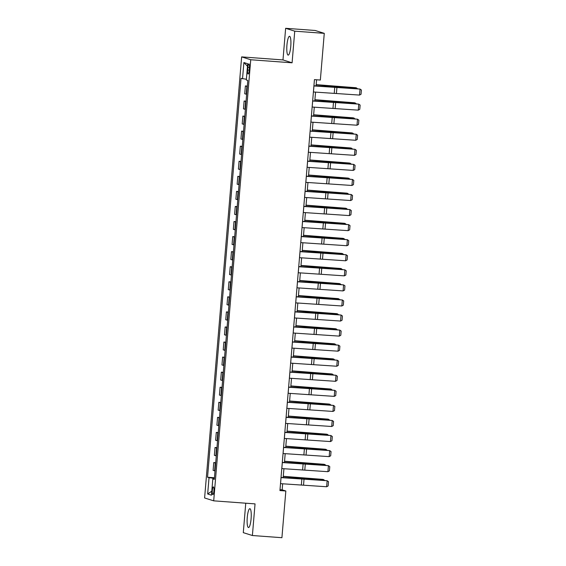 <?xml version="1.0" encoding="UTF-8"?>
<svg xmlns="http://www.w3.org/2000/svg" width="566" height="566" viewBox="0 0 566 566"><rect width="100%" height="100%" fill="white"/><g stroke="black" fill="none" stroke-linecap="round" stroke-linejoin="round"><path stroke-width="0.85" d="M251.099 518.725A9.445 1.96 -85.8 0 0 249.875 508.7A9.445 1.96 -85.8 0 0 247.257 517.515A9.445 1.96 -85.8 0 0 248.488 527.54A9.445 1.96 -85.8 0 0 251.099 518.725M290.768 46.306A9.445 1.96 -85.8 0 0 289.544 36.288A9.445 1.96 -85.8 0 0 286.934 45.096A9.445 1.96 -85.8 0 0 288.158 55.121A9.445 1.96 -85.8 0 0 290.768 46.306M213.898 491.005A3.877 0.807 -85.8 0 0 213.396 486.894A3.877 0.807 -85.8 0 0 212.321 490.51A3.877 0.807 -85.8 0 0 212.823 494.62A3.877 0.807 -85.8 0 0 213.898 491.005M245.757 503.202L243.288 532.648L252.386 535.521L281.918 537.7L285.837 490.998L282.151 489.838L282.66 483.767M241.64 56.89L204.602 497.967L213.7 500.839L250.745 59.755L241.64 56.89L282.986 59.932L292.084 62.805L294.737 31.172L285.639 28.3L282.986 59.932M285.639 28.3L315.17 30.479L324.268 33.352L294.737 31.172M324.268 33.352L320.349 80.047L314.441 79.615L279.937 490.566L285.837 490.998M247.88 67.389L247.653 70.043A3.757 0.778 -85.8 0 0 248.141 74.026A3.757 0.778 -85.8 0 0 249.181 70.524L249.401 67.87A3.757 0.778 -85.8 0 0 248.92 63.887A3.757 0.778 -85.8 0 0 247.88 67.389L249.429 67.503M246.38 79.261L241.038 78.349L207.538 477.244L214.443 477.754M242.524 78.816L243.889 62.543L247.682 63.739L246.316 80.011L247.802 80.478L214.309 479.381L212.816 478.914L211.451 495.179L207.665 493.984L209.031 477.718L207.538 477.244M252.386 535.521L255.047 503.889L213.7 500.839M292.084 62.805L250.745 59.755M283.177 477.577L283.927 468.705M284.443 462.514L285.193 453.642M285.71 447.444L286.453 438.572M286.976 432.382L287.719 423.51M288.243 417.319L288.985 408.447M289.502 402.256L290.252 393.384M290.768 387.186L291.518 378.321M292.035 372.124L292.778 363.252M293.301 357.061L294.044 348.189M294.568 341.998L295.31 333.126M295.827 326.936L296.577 318.064M297.093 311.866L297.836 302.994M298.36 296.803L299.103 287.931M299.626 281.741L300.369 272.869M300.893 266.678L301.636 257.806M302.152 251.608L302.902 242.736M303.418 236.546L304.161 227.674M304.685 221.483L305.428 212.611M305.951 206.42L306.694 197.548M307.218 191.358L307.961 182.485M308.477 176.288L309.227 167.416M309.744 161.225L310.486 152.353M311.01 146.162L311.753 137.29M312.276 131.1L313.019 122.228M313.543 116.03L314.286 107.158M314.802 100.967L315.552 92.095M316.069 85.905L316.585 79.771M280.007 489.682L282.151 489.838M247.3 86.506L245.389 85.94L247.335 86.089M215.016 470.94L213.113 470.381L213.764 462.549L215.71 462.691M216.283 455.878L214.373 455.319L215.03 447.487L216.969 447.628M217.542 440.815L215.639 440.256L216.297 432.417L218.235 432.565M218.809 425.752L216.905 425.186L217.563 417.354L219.502 417.496M220.075 410.69L218.172 410.124L218.83 402.292L220.768 402.433M221.341 395.62L219.431 395.061L220.089 387.229L222.035 387.37M222.608 380.557L220.698 379.998L221.356 372.166L223.294 372.308M223.867 365.495L221.964 364.936L222.622 357.096L224.56 357.245M225.134 350.432L223.23 349.866L223.888 342.034L225.827 342.175M226.4 335.362L224.497 334.803L225.155 326.971L227.093 327.113M227.666 320.299L225.756 319.74L226.414 311.908L228.36 312.05M228.926 305.237L227.023 304.678L227.681 296.839L229.619 296.987M230.192 290.174L228.289 289.608L228.947 281.776L230.886 281.918M231.459 275.111L229.555 274.545L230.213 266.713L232.152 266.855M232.725 260.042L230.822 259.483L231.48 251.651L233.418 251.792M233.991 244.979L232.081 244.42L232.739 236.588L234.685 236.73M235.251 229.916L233.348 229.35L234.006 221.518L235.944 221.667M236.517 214.854L234.614 214.288L235.272 206.456L237.211 206.597M237.784 199.784L235.88 199.225L236.538 191.393L238.477 191.534M239.05 184.721L237.147 184.162L237.805 176.33L239.743 176.472M240.317 169.659L238.406 169.1L239.064 161.26L241.01 161.409M241.576 154.596L239.673 154.03L240.331 146.198L242.269 146.339M242.842 139.533L240.939 138.967L241.597 131.135L243.536 131.277M244.109 124.463L242.206 123.904L242.864 116.072L244.802 116.214M245.375 109.401L243.472 108.842L244.13 101.01L246.069 101.151M246.642 94.338L244.731 93.772L245.389 85.94M246.033 101.569L244.13 101.01M244.767 116.631L242.864 116.072M243.5 131.694L241.597 131.135M242.234 146.764L240.331 146.198M240.975 161.826L239.064 161.26M239.708 176.889L237.805 176.33M238.442 191.952L236.538 191.393M237.175 207.015L235.272 206.456M235.909 222.084L234.006 221.518M234.649 237.147L232.739 236.588M233.383 252.21L231.48 251.651M232.117 267.272L230.213 266.713M230.85 282.342L228.947 281.776M229.584 297.405L227.681 296.839M228.324 312.467L226.414 311.908M227.058 327.53L225.155 326.971M225.792 342.6L223.888 342.034M224.525 357.662L222.622 357.096M223.259 372.725L221.356 372.166M221.999 387.788L220.089 387.229M220.733 402.851L218.83 402.292M219.466 417.92L217.563 417.354M218.2 432.983L216.297 432.417M216.941 448.046L215.03 447.487M215.674 463.108L213.764 462.549M209.031 477.718L214.394 478.334M214.344 478.928L212.816 478.914M247.469 66.243L243.889 62.543M207.665 493.984L211.79 491.175M313.911 85.947L360.04 89.06L336.544 87.093A9.084 0.439 4.8 0 0 333.268 86.874L313.925 85.784M313.401 91.975L359.53 95.081L360.04 89.06L361.398 90.029L361.044 94.246L359.53 95.081M356.545 88.643L356.608 87.921L334.195 86.357A9.084 0.439 -175.2 0 1 330.756 86.082L316.161 84.78M357.606 88.721L355.781 87.716L316.175 84.638M312.644 101.017L358.773 104.123L335.277 102.156A9.084 0.439 4.8 0 0 332.009 101.937L312.658 100.847M312.142 107.038L358.271 110.151L358.773 104.123L360.132 105.092L359.778 109.309L358.271 110.151M311.378 116.08L357.507 119.185L334.011 117.226A9.084 0.439 4.8 0 0 330.742 116.999L311.392 115.91M310.875 122.107L357.005 125.213L357.507 119.185L358.865 120.155L358.511 124.379L357.005 125.213M309.609 137.17L310.147 131.142L356.247 134.248L332.751 132.288A9.084 0.439 4.8 0 0 329.476 132.069L310.133 130.979M309.644 137.17L355.738 140.276L356.247 134.248L357.606 135.224L357.252 139.441L355.738 140.276M355.285 103.705L355.342 102.991L332.935 101.42A9.084 0.439 -175.2 0 1 329.49 101.144L314.901 99.849M356.339 103.79L354.514 102.779L314.908 99.701M354.019 118.768L354.075 118.053L331.669 116.483A9.084 0.439 -175.2 0 1 328.223 116.207L313.635 114.912M355.08 118.853L353.248 117.841L313.649 114.764M352.752 133.831L352.809 133.116L330.403 131.545A9.084 0.439 -175.2 0 1 326.964 131.27L312.368 129.975M353.814 133.916L351.988 132.904L312.382 129.833M308.852 146.205L354.981 149.318L331.485 147.351A9.084 0.439 4.8 0 0 328.209 147.132L308.866 146.042M308.343 152.233L354.472 155.339L354.981 149.318L356.339 150.287L355.986 154.504L354.472 155.339M351.486 148.9L351.55 148.179L329.136 146.608A9.084 0.439 -175.2 0 1 325.698 146.339L311.102 145.037M352.547 148.978L350.722 147.974L311.116 144.896M307.586 161.275L353.715 164.381L330.219 162.414A9.084 0.439 4.8 0 0 326.943 162.194L307.6 161.105M307.076 167.295L353.205 170.408L353.715 164.381L355.073 165.35L354.719 169.567L353.205 170.408M306.319 176.337L352.448 179.443L328.952 177.483A9.084 0.439 4.8 0 0 325.683 177.257L306.333 176.168M305.817 182.365L351.946 185.471L352.448 179.443L353.807 180.412L353.453 184.629L351.946 185.471M305.053 191.4L351.182 194.506L327.686 192.546A9.084 0.439 4.8 0 0 324.417 192.327L305.067 191.237M304.55 197.428L350.679 200.534L351.182 194.506L352.54 195.475L352.186 199.699L350.679 200.534M303.793 206.463L349.922 209.576L326.426 207.609A9.084 0.439 4.8 0 0 323.151 207.389L303.808 206.3M303.284 212.491L349.413 215.596L349.922 209.576L351.281 210.545L350.927 214.762L349.413 215.596M302.527 221.532L348.656 224.638L325.16 222.671A9.084 0.439 4.8 0 0 321.884 222.452L302.541 221.363M302.018 227.553L348.147 230.659L348.656 224.638L350.014 225.608L349.661 229.824L348.147 230.659M350.22 163.963L350.283 163.241L327.87 161.678A9.084 0.439 -175.2 0 1 324.431 161.402L309.835 160.107M351.281 164.048L349.455 163.036L309.85 159.959M348.96 179.026L349.017 178.311L326.61 176.741A9.084 0.439 -175.2 0 1 323.165 176.465L308.576 175.17M350.014 179.111L348.189 178.099L308.583 175.021M347.694 194.088L347.75 193.374L325.344 191.803A9.084 0.439 -175.2 0 1 321.898 191.527L307.31 190.233M348.755 194.173L346.923 193.162L307.324 190.084M346.427 209.158L346.484 208.437L324.077 206.866A9.084 0.439 -175.2 0 1 320.639 206.597L306.043 205.295M347.489 209.236L345.663 208.231L306.057 205.154M345.161 224.221L345.225 223.499L322.811 221.936A9.084 0.439 -175.2 0 1 319.373 221.66L304.777 220.358M346.222 224.299L344.397 223.294L304.791 220.216M301.261 236.595L347.39 239.701L323.894 237.734A9.084 0.439 4.8 0 0 320.618 237.515L301.275 236.425M300.758 242.616L346.88 245.729L347.39 239.701L348.748 240.67L348.394 244.887L346.88 245.729M343.895 239.284L343.958 238.569L321.545 236.998A9.084 0.439 -175.2 0 1 318.106 236.722L303.517 235.428M344.956 239.368L343.13 238.357L303.525 235.279M299.994 251.658L346.123 254.764L322.627 252.804A9.084 0.439 4.8 0 0 319.358 252.578L300.008 251.488M299.492 257.686L345.621 260.792L346.123 254.764L347.482 255.733L347.128 259.957L345.621 260.792M342.635 254.346L342.692 253.632L320.285 252.061A9.084 0.439 -175.2 0 1 316.84 251.785L302.251 250.49M343.689 254.431L341.864 253.419L302.258 250.342M298.728 266.72L344.857 269.826L321.361 267.867A9.084 0.439 4.8 0 0 318.092 267.647L298.742 266.558M298.225 272.748L344.354 275.854L344.857 269.826L346.215 270.803L345.861 275.019L344.354 275.854M341.369 269.409L341.425 268.694L319.019 267.124A9.084 0.439 -175.2 0 1 315.573 266.855L300.985 265.553M342.43 269.494L340.598 268.482L300.999 265.412M297.468 281.783L343.597 284.896L320.101 282.929A9.084 0.439 4.8 0 0 316.826 282.71L297.483 281.62M296.959 287.811L343.088 290.917L343.597 284.896L344.956 285.865L344.602 290.082L343.088 290.917M340.102 284.479L340.159 283.757L317.752 282.186A9.084 0.439 -175.2 0 1 314.314 281.918L299.718 280.616M341.164 284.556L339.338 283.552L299.732 280.474M296.202 296.853L342.331 299.959L318.835 297.992A9.084 0.439 4.8 0 0 315.559 297.773L296.216 296.683M295.693 302.874L341.822 305.987L342.331 299.959L343.689 300.928L343.336 305.145L341.822 305.987M338.836 299.541L338.9 298.827L316.486 297.256A9.084 0.439 -175.2 0 1 313.048 296.98L298.452 295.685M339.897 299.626L338.072 298.615L298.466 295.537M294.936 311.916L341.065 315.021L317.568 313.062A9.084 0.439 4.8 0 0 314.293 312.835L294.95 311.746M294.433 317.943L340.555 321.049L341.065 315.021L342.423 315.991L342.069 320.207L340.555 321.049M337.569 314.604L337.633 313.889L315.22 312.319A9.084 0.439 -175.2 0 1 311.781 312.043L297.192 310.748M338.631 314.689L336.805 313.677L297.2 310.6M293.669 326.978L339.798 330.084L316.302 328.124A9.084 0.439 4.8 0 0 313.033 327.905L293.683 326.815M293.167 333.006L339.296 336.112L339.798 330.084L341.156 331.053L340.803 335.277L339.296 336.112M292.403 342.041L338.532 345.154L315.036 343.187A9.084 0.439 4.8 0 0 311.767 342.968L292.417 341.878M291.9 348.069L338.029 351.175L338.532 345.154L339.89 346.123L339.536 350.34L338.029 351.175M291.143 357.111L337.272 360.217L313.776 358.25A9.084 0.439 4.8 0 0 310.501 358.03L291.157 356.941M290.634 363.131L336.763 366.237L337.272 360.217L338.631 361.186L338.277 365.403L336.763 366.237M289.877 372.173L336.006 375.279L312.51 373.312A9.084 0.439 4.8 0 0 309.234 373.093L289.891 372.003M289.368 378.194L335.497 381.307L336.006 375.279L337.364 376.248L337.011 380.465L335.497 381.307M288.61 387.236L334.739 390.342L311.243 388.382A9.084 0.439 4.8 0 0 307.968 388.156L288.625 387.066M288.108 393.264L334.237 396.37L334.739 390.342L336.098 391.311L335.744 395.535L334.237 396.37M287.344 402.299L333.473 405.405L309.977 403.445A9.084 0.439 4.8 0 0 306.708 403.225L287.358 402.136M286.842 408.327L332.971 411.432L333.473 405.405L334.831 406.381L334.478 410.598L332.971 411.432M286.078 417.361L332.207 420.474L308.711 418.507A9.084 0.439 4.8 0 0 305.442 418.288L286.092 417.199M285.575 423.389L331.704 426.495L332.207 420.474L333.565 421.444L333.211 425.66L331.704 426.495M284.818 432.431L330.947 435.537L307.451 433.57A9.084 0.439 4.8 0 0 304.175 433.351L284.832 432.261M284.309 438.452L330.438 441.565L330.947 435.537L332.306 436.506L331.952 440.723L330.438 441.565M283.552 447.494L329.681 450.6L306.185 448.64A9.084 0.439 4.8 0 0 302.909 448.413L283.566 447.324M283.042 453.522L329.171 456.628L329.681 450.6L331.039 451.569L330.685 455.786L329.171 456.628M336.31 329.667L336.367 328.952L313.96 327.381A9.084 0.439 -175.2 0 1 310.515 327.106L295.926 325.811M337.371 329.752L335.539 328.74L295.933 325.662M335.044 344.736L335.1 344.015L312.694 342.444A9.084 0.439 -175.2 0 1 309.248 342.175L294.66 340.874M336.105 344.814L334.28 343.81L294.674 340.732M333.777 359.799L333.841 359.077L311.427 357.514A9.084 0.439 -175.2 0 1 307.989 357.238L293.393 355.936M334.839 359.877L333.013 358.872L293.407 355.795M332.511 374.862L332.575 374.147L310.161 372.577A9.084 0.439 -175.2 0 1 306.722 372.301L292.127 371.006M333.572 374.947L331.747 373.935L292.141 370.857M331.244 389.924L331.308 389.21L308.895 387.639A9.084 0.439 -175.2 0 1 305.456 387.363L290.867 386.069M332.306 390.009L330.48 388.998L290.874 385.92M329.985 404.987L330.042 404.273L307.635 402.702A9.084 0.439 -175.2 0 1 304.19 402.433L289.601 401.131M331.046 405.072L329.214 404.06L289.608 400.99M328.719 420.057L328.775 419.335L306.369 417.765A9.084 0.439 -175.2 0 1 302.923 417.496L288.335 416.194M329.78 420.135L327.955 419.13L288.349 416.052M327.452 435.12L327.516 434.405L305.102 432.834A9.084 0.439 -175.2 0 1 301.664 432.558L287.068 431.264M328.513 435.204L326.688 434.193L287.082 431.115M326.186 450.182L326.249 449.468L303.836 447.897A9.084 0.439 -175.2 0 1 300.397 447.621L285.802 446.326M327.247 450.267L325.422 449.255L285.816 446.178M282.285 462.556L328.414 465.662L304.918 463.703A9.084 0.439 4.8 0 0 301.643 463.483L282.3 462.394M282.321 462.556L281.811 468.584L327.912 471.69L328.414 465.662L329.773 466.639L329.419 470.855L327.912 471.69M324.919 465.245L324.983 464.53L302.569 462.96A9.084 0.439 -175.2 0 1 299.131 462.684L284.542 461.389M325.981 465.33L324.155 464.318L284.549 461.24M281.019 477.619L327.148 480.732L303.652 478.765A9.084 0.439 4.8 0 0 300.383 478.546L281.033 477.456M280.517 483.647L326.646 486.753L327.148 480.732L328.506 481.701L328.153 485.918L326.646 486.753M323.66 480.315L323.717 479.593L301.31 478.022A9.084 0.439 -175.2 0 1 297.865 477.754L283.276 476.452M324.721 480.392L322.889 479.388L283.283 476.31M246.224 94.246L246.882 86.414M244.958 109.309L245.616 101.477M243.691 124.371L244.349 116.539M242.425 139.441L243.083 131.602M241.166 154.504L241.824 146.672M239.899 169.567L240.557 161.734M238.633 184.629L239.291 176.797M237.366 199.692L238.024 191.86M236.1 214.762L236.758 206.923M234.84 229.824L235.498 221.992M233.574 244.887L234.232 237.055M232.308 259.95L232.966 252.118M231.041 275.019L231.699 267.18M229.775 290.082L230.433 282.25M228.515 305.145L229.173 297.313M227.249 320.207L227.907 312.375M225.983 335.27L226.641 327.438M224.716 350.34L225.374 342.501M223.45 365.403L224.108 357.57M222.19 380.465L222.848 372.633M220.924 395.528L221.582 387.696M219.658 410.598L220.315 402.759M218.391 425.66L219.049 417.828M217.125 440.723L217.783 432.891M215.865 455.786L216.523 447.954M214.599 470.848L215.257 463.016M249.21 70.156L247.653 70.043M334.761 87.129L334.258 93.149M336.947 87.27L336.437 93.298M313.946 85.954L313.437 91.975M334.152 86.923L334.195 86.357M330.7 86.732L330.756 86.082M333.494 102.191L332.992 108.212M335.68 102.34L335.171 108.361M312.68 101.017L312.17 107.045M332.235 117.254L331.726 123.282M334.414 117.403L333.905 123.423M311.413 116.08L310.911 122.107M330.969 132.317L330.459 138.345M333.148 132.465L332.645 138.493M332.886 101.993L332.935 101.42M329.433 101.795L329.49 101.144M331.619 117.056L331.669 116.483M328.174 116.858L328.223 116.207M330.353 132.119L330.403 131.545M326.907 131.92L326.964 131.27M329.702 147.379L329.193 153.407M331.881 147.528L331.379 153.556M308.887 146.212L308.378 152.233M329.087 147.181L329.136 146.608M325.641 146.983L325.698 146.339M328.436 162.449L327.933 168.47M330.622 162.591L330.112 168.618M307.621 161.275L307.112 167.303M327.169 177.512L326.667 183.54M329.355 177.66L328.846 183.681M306.355 176.337L305.852 182.365M325.91 192.574L325.4 198.602M328.089 192.723L327.58 198.751M305.088 191.4L304.586 197.428M324.643 207.637L324.134 213.665M326.823 207.786L326.32 213.814M303.822 206.47L303.319 212.491M323.377 222.707L322.868 228.728M325.556 222.848L325.054 228.876M302.562 221.532L302.053 227.553M327.827 162.244L327.87 161.678M324.375 162.053L324.431 161.402M326.561 177.314L326.61 176.741M323.108 177.116L323.165 176.465M325.294 192.376L325.344 191.803M321.849 192.178L321.898 191.527M324.028 207.439L324.077 206.866M320.582 207.241L320.639 206.597M322.762 222.502L322.811 221.936M319.316 222.311L319.373 221.66M322.111 237.77L321.608 243.79M324.297 237.918L323.787 243.939M301.296 236.595L300.787 242.623M321.502 237.571L321.545 236.998M318.05 237.373L318.106 236.722M320.844 252.832L320.342 258.86M323.03 252.981L322.521 259.002M300.03 251.658L299.527 257.686M320.236 252.634L320.285 252.061M316.783 252.436L316.84 251.785M319.585 267.895L319.075 273.923M321.764 268.043L321.262 274.071M298.763 266.72L298.261 272.748M318.969 267.697L319.019 267.124M315.524 267.499L315.573 266.855M318.318 282.958L317.809 288.985M320.498 283.106L319.995 289.134M297.497 281.79L296.994 287.811M317.703 282.759L317.752 282.186M314.257 282.561L314.314 281.918M317.052 298.027L316.55 304.048M319.231 298.169L318.729 304.197M296.237 296.853L295.728 302.881M316.436 297.829L316.486 297.256M312.991 297.631L313.048 296.98M315.786 313.09L315.283 319.118M317.972 313.239L317.462 319.259M294.971 311.916L294.462 317.943M315.177 312.892L315.22 312.319M311.725 312.694L311.781 312.043M314.519 328.153L314.017 334.181M316.705 328.301L316.196 334.329M293.704 326.978L293.202 333.006M313.26 343.215L312.75 349.243M315.439 343.364L314.937 349.392M292.438 342.048L291.936 348.069M311.993 358.285L311.484 364.306M314.172 358.427L313.67 364.454M291.172 357.111L290.669 363.131M310.727 373.348L310.225 379.369M312.906 373.496L312.404 379.517M289.912 372.173L289.403 378.201M309.46 388.41L308.958 394.438M311.647 388.559L311.137 394.58M288.646 387.236L288.136 393.264M308.194 403.473L307.692 409.501M310.38 403.622L309.871 409.65M287.379 402.299L286.877 408.327M306.935 418.536L306.425 424.564M309.114 418.684L308.611 424.712M286.113 417.368L285.611 423.389M305.668 433.606L305.159 439.626M307.847 433.747L307.345 439.775M284.854 432.431L284.344 438.459M304.402 448.668L303.9 454.696M306.581 448.817L306.079 454.838M283.587 447.494L283.078 453.522M313.911 327.955L313.96 327.381M310.465 327.756L310.515 327.106M312.644 343.017L312.694 342.444M309.199 342.819L309.248 342.175M311.378 358.08L311.427 357.514M307.932 357.889L307.989 357.238M310.111 373.15L310.161 372.577M306.666 372.952L306.722 372.301M308.852 388.212L308.895 387.639M305.399 388.014L305.456 387.363M307.586 403.275L307.635 402.702M304.14 403.077L304.19 402.433M306.319 418.338L306.369 417.765M302.874 418.14L302.923 417.496M305.053 433.407L305.102 432.834M301.607 433.209L301.664 432.558M303.786 448.47L303.836 447.897M300.341 448.272L300.397 447.621M303.135 463.731L302.633 469.759M305.322 463.879L304.812 469.907M302.527 463.533L302.569 462.96M299.074 463.335L299.131 462.684M301.869 478.794L301.367 484.821M304.055 478.942L303.546 484.97M281.054 477.626L280.552 483.647M301.261 478.595L301.31 478.022M297.815 478.397L297.865 477.754"/></g></svg>
